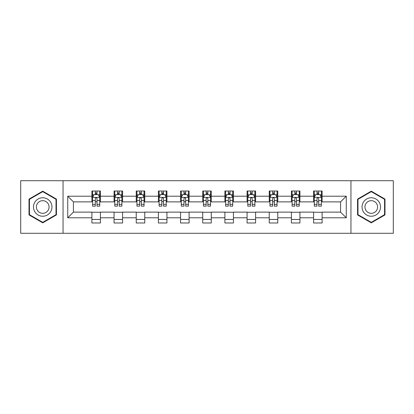 <?xml version="1.0" encoding="UTF-8"?>
<svg xmlns="http://www.w3.org/2000/svg" width="414" height="414" viewBox="0 0 414 414"><rect width="100%" height="100%" fill="white"/><g stroke="black" fill="none" stroke-linecap="round" stroke-linejoin="round"><path stroke-width="0.62" d="M350.953 233.289L393.3 233.289L393.3 180.711L350.953 180.711L350.953 233.289L63.047 233.289L63.047 180.711L20.7 180.711L20.7 233.289L63.047 233.289M350.953 180.711L63.047 180.711M322.108 196.2L322.108 191.014L313.579 191.014L313.579 196.2L299.938 196.2L299.938 191.014L291.409 191.014L291.409 196.2L277.768 196.2L277.768 191.014L269.24 191.014L269.24 196.2L255.598 196.2L255.598 191.014L247.075 191.014L247.075 196.2L233.434 196.2L233.434 191.014L224.905 191.014L224.905 196.2L211.264 196.2L211.264 191.014L202.736 191.014L202.736 196.2L189.094 196.2L189.094 191.014L180.566 191.014L180.566 196.2L166.925 196.2L166.925 191.014L158.402 191.014L158.402 196.2L144.76 196.2L144.76 191.014L136.232 191.014L136.232 196.2L122.591 196.2L122.591 191.014L114.062 191.014L114.062 196.2L100.421 196.2L100.421 191.014L91.892 191.014L91.892 196.2L67.736 196.2L67.736 217.8L73.423 212.118L91.892 212.118L91.892 222.986L100.421 222.986L100.421 212.118L114.062 212.118L114.062 222.986L122.591 222.986L122.591 212.118L136.232 212.118L136.232 222.986L144.76 222.986L144.76 212.118L158.402 212.118L158.402 222.986L166.925 222.986L166.925 212.118L180.566 212.118L180.566 222.986L189.094 222.986L189.094 212.118L202.736 212.118L202.736 222.986L211.264 222.986L211.264 212.118L224.905 212.118L224.905 222.986L233.434 222.986L233.434 212.118L247.075 212.118L247.075 222.986L255.598 222.986L255.598 212.118L269.24 212.118L269.24 222.986L277.768 222.986L277.768 212.118L291.409 212.118L291.409 222.986L299.938 222.986L299.938 212.118L313.579 212.118L313.579 222.986L322.108 222.986L322.108 212.118L340.577 212.118L340.577 201.882L322.108 201.882L322.108 196.2L346.264 196.2L346.264 217.8L322.108 217.8M313.579 217.8L299.938 217.8M291.409 217.8L277.768 217.8M269.24 217.8L255.598 217.8M247.075 217.8L233.434 217.8M224.905 217.8L211.264 217.8M202.736 217.8L189.094 217.8M180.566 217.8L166.925 217.8M158.402 217.8L144.76 217.8M136.232 217.8L122.591 217.8M114.062 217.8L100.421 217.8M91.892 217.8L67.736 217.8M313.579 196.2L313.579 201.882L299.938 201.882L299.938 196.2M291.409 196.2L291.409 201.882L277.768 201.882L277.768 196.2M269.24 196.2L269.24 201.882L255.598 201.882L255.598 196.2M247.075 196.2L247.075 201.882L233.434 201.882L233.434 196.2M224.905 196.2L224.905 201.882L211.264 201.882L211.264 196.2M202.736 196.2L202.736 201.882L189.094 201.882L189.094 196.2M180.566 196.2L180.566 201.882L166.925 201.882L166.925 196.2M158.402 196.2L158.402 201.882L144.76 201.882L144.76 196.2M136.232 196.2L136.232 201.882L122.591 201.882L122.591 196.2M114.062 196.2L114.062 201.882L100.421 201.882L100.421 196.2M91.892 196.2L91.892 201.882L73.423 201.882L67.736 196.2M73.423 201.882L73.423 212.118M346.264 217.8L340.577 212.118M340.577 201.882L346.264 196.2M91.892 194.564L92.607 194.564M95.303 194.564L97.011 194.564M99.712 194.564L100.421 194.564M91.892 201.742L92.607 201.742M95.303 201.742L97.011 201.742M99.712 201.742L100.421 201.742M91.892 212.258L100.421 212.258M91.892 219.436L100.421 219.436M114.062 212.258L122.591 212.258M114.062 219.436L122.591 219.436M114.062 194.564L114.771 194.564M117.472 194.564L119.18 194.564M121.876 194.564L122.591 194.564M114.062 201.742L114.771 201.742M117.472 201.742L119.18 201.742M121.876 201.742L122.591 201.742M136.232 212.258L144.76 212.258M136.232 219.436L144.76 219.436M136.232 194.564L136.941 194.564M139.642 194.564L141.35 194.564M144.046 194.564L144.76 194.564M136.232 201.742L136.941 201.742M139.642 201.742L141.35 201.742M144.046 201.742L144.76 201.742M158.402 212.258L166.925 212.258M158.402 219.436L166.925 219.436M158.402 194.564L159.111 194.564M161.812 194.564L163.514 194.564M166.216 194.564L166.925 194.564M158.402 201.742L159.111 201.742M161.812 201.742L163.514 201.742M166.216 201.742L166.925 201.742M180.566 212.258L189.094 212.258M180.566 219.436L189.094 219.436M180.566 194.564L181.28 194.564M183.976 194.564L185.684 194.564M188.386 194.564L189.094 194.564M180.566 201.742L181.28 201.742M183.976 201.742L185.684 201.742M188.386 201.742L189.094 201.742M202.736 212.258L211.264 212.258M202.736 219.436L211.264 219.436M202.736 194.564L203.45 194.564M206.146 194.564L207.854 194.564M210.55 194.564L211.264 194.564M202.736 201.742L203.45 201.742M206.146 201.742L207.854 201.742M210.55 201.742L211.264 201.742M224.905 212.258L233.434 212.258M224.905 219.436L233.434 219.436M224.905 194.564L225.614 194.564M228.316 194.564L230.024 194.564M232.72 194.564L233.434 194.564M224.905 201.742L225.614 201.742M228.316 201.742L230.024 201.742M232.72 201.742L233.434 201.742M247.075 212.258L255.598 212.258M247.075 219.436L255.598 219.436M247.075 194.564L247.784 194.564M250.486 194.564L252.188 194.564M254.889 194.564L255.598 194.564M247.075 201.742L247.784 201.742M250.486 201.742L252.188 201.742M254.889 201.742L255.598 201.742M269.24 212.258L277.768 212.258M269.24 219.436L277.768 219.436M269.24 194.564L269.954 194.564M272.65 194.564L274.358 194.564M277.059 194.564L277.768 194.564M269.24 201.742L269.954 201.742M272.65 201.742L274.358 201.742M277.059 201.742L277.768 201.742M291.409 212.258L299.938 212.258M291.409 219.436L299.938 219.436M291.409 194.564L292.124 194.564M294.82 194.564L296.527 194.564M299.229 194.564L299.938 194.564M291.409 201.742L292.124 201.742M294.82 201.742L296.527 201.742M299.229 201.742L299.938 201.742M313.579 212.258L322.108 212.258M313.579 219.436L322.108 219.436M313.579 194.564L314.288 194.564M316.989 194.564L318.697 194.564M321.393 194.564L322.108 194.564M313.579 201.742L314.288 201.742M316.989 201.742L318.697 201.742M321.393 201.742L322.108 201.742M42.725 222.835L56.439 214.918L56.439 199.082L42.725 191.164L29.011 199.082L29.011 214.918L42.725 222.835M384.989 199.082L371.275 191.164L357.561 199.082L357.561 214.918L371.275 222.835L384.989 214.918L384.989 199.082M97.011 192.862L95.303 192.862M99.712 204.366L97.011 204.366L97.011 206.146L99.712 206.146L99.712 197.478L98.289 194.637L94.025 194.637L92.607 197.478L92.607 206.146L95.303 206.146L95.303 204.366L92.607 204.366M92.607 197.478L92.607 191.014M99.712 197.478L99.712 191.014M95.303 194.637L95.303 191.014M97.011 191.014L97.011 194.637M97.011 204.366L97.011 198.544C96.441 197.452 95.872 197.452 95.303 198.544L95.303 204.366M50.725 211.616A9.237 9.237 0 0 0 47.346 198.999A9.237 9.237 0 0 0 34.729 202.384A9.237 9.237 0 0 0 38.109 215.001A9.237 9.237 0 0 0 50.725 211.616M48.205 210.162A6.324 6.324 0 0 0 45.887 201.525A6.324 6.324 0 0 0 37.25 203.838A6.324 6.324 0 0 0 39.563 212.475A6.324 6.324 0 0 0 48.205 210.162M29.441 214.669L29.441 199.331L42.725 191.656L56.014 199.331L56.014 214.669L42.725 222.344L29.441 214.669M371.275 197.763A9.237 9.237 0 0 0 362.038 207A9.237 9.237 0 0 0 371.275 216.237A9.237 9.237 0 0 0 380.513 207A9.237 9.237 0 0 0 371.275 197.763M371.275 200.676A6.324 6.324 0 0 0 364.951 207A6.324 6.324 0 0 0 371.275 213.324A6.324 6.324 0 0 0 377.599 207A6.324 6.324 0 0 0 371.275 200.676M384.559 214.669L371.275 222.344L357.986 214.669L357.986 199.331L371.275 191.656L384.559 199.331L384.559 214.669M119.18 192.862L117.472 192.862M121.876 204.366L119.18 204.366L119.18 206.146L121.876 206.146L121.876 197.478L120.458 194.637L116.194 194.637L114.771 197.478L114.771 206.146L117.472 206.146L117.472 204.366L114.771 204.366M114.771 197.478L114.771 191.014M121.876 197.478L121.876 191.014M117.472 194.637L117.472 191.014M119.18 191.014L119.18 194.637M119.18 204.366L119.18 198.544C118.611 197.452 118.042 197.452 117.472 198.544L117.472 204.366M141.35 192.862L139.642 192.862M144.046 204.366L141.35 204.366L141.35 206.146L144.046 206.146L144.046 197.478L142.628 194.637L138.364 194.637L136.941 197.478L136.941 206.146L139.642 206.146L139.642 204.366L136.941 204.366M136.941 197.478L136.941 191.014M144.046 197.478L144.046 191.014M139.642 194.637L139.642 191.014M141.35 191.014L141.35 194.637M141.35 204.366L141.35 198.544C140.781 197.452 140.211 197.452 139.642 198.544L139.642 204.366M163.514 192.862L161.812 192.862M166.216 204.366L163.514 204.366L163.514 206.146L166.216 206.146L166.216 197.478L164.793 194.637L160.534 194.637L159.111 197.478L159.111 206.146L161.812 206.146L161.812 204.366L159.111 204.366M159.111 197.478L159.111 191.014M166.216 197.478L166.216 191.014M161.812 194.637L161.812 191.014M163.514 191.014L163.514 194.637M163.514 204.366L163.514 198.544C162.95 197.452 162.381 197.452 161.812 198.544L161.812 204.366M185.684 192.862L183.976 192.862M188.386 204.366L185.684 204.366L185.684 206.146L188.386 206.146L188.386 197.478L186.962 194.637L182.698 194.637L181.28 197.478L181.28 206.146L183.976 206.146L183.976 204.366L181.28 204.366M181.28 197.478L181.28 191.014M188.386 197.478L188.386 191.014M183.976 194.637L183.976 191.014M185.684 191.014L185.684 194.637M185.684 204.366L185.684 198.544C185.115 197.452 184.546 197.452 183.976 198.544L183.976 204.366M207.854 192.862L206.146 192.862M210.55 204.366L207.854 204.366L207.854 206.146L210.55 206.146L210.55 197.478L209.132 194.637L204.868 194.637L203.45 197.478L203.45 206.146L206.146 206.146L206.146 204.366L203.45 204.366M203.45 197.478L203.45 191.014M210.55 197.478L210.55 191.014M206.146 194.637L206.146 191.014M207.854 191.014L207.854 194.637M207.854 204.366L207.854 198.544C207.285 197.452 206.715 197.452 206.146 198.544L206.146 204.366M230.024 192.862L228.316 192.862M232.72 204.366L230.024 204.366L230.024 206.146L232.72 206.146L232.72 197.478L231.302 194.637L227.038 194.637L225.614 197.478L225.614 206.146L228.316 206.146L228.316 204.366L225.614 204.366M225.614 197.478L225.614 191.014M232.72 197.478L232.72 191.014M228.316 194.637L228.316 191.014M230.024 191.014L230.024 194.637M230.024 204.366L230.024 198.544C229.454 197.452 228.885 197.452 228.316 198.544L228.316 204.366M252.188 192.862L250.486 192.862M254.889 204.366L252.188 204.366L252.188 206.146L254.889 206.146L254.889 197.478L253.466 194.637L249.207 194.637L247.784 197.478L247.784 206.146L250.486 206.146L250.486 204.366L247.784 204.366M247.784 197.478L247.784 191.014M254.889 197.478L254.889 191.014M250.486 194.637L250.486 191.014M252.188 191.014L252.188 194.637M252.188 204.366L252.188 198.544C251.624 197.452 251.055 197.452 250.486 198.544L250.486 204.366M274.358 192.862L272.65 192.862M277.059 204.366L274.358 204.366L274.358 206.146L277.059 206.146L277.059 197.478L275.636 194.637L271.372 194.637L269.954 197.478L269.954 206.146L272.65 206.146L272.65 204.366L269.954 204.366M269.954 197.478L269.954 191.014M277.059 197.478L277.059 191.014M272.65 194.637L272.65 191.014M274.358 191.014L274.358 194.637M274.358 204.366L274.358 198.544C273.789 197.452 273.219 197.452 272.65 198.544L272.65 204.366M296.527 192.862L294.82 192.862M299.229 204.366L296.527 204.366L296.527 206.146L299.229 206.146L299.229 197.478L297.806 194.637L293.542 194.637L292.124 197.478L292.124 206.146L294.82 206.146L294.82 204.366L292.124 204.366M292.124 197.478L292.124 191.014M299.229 197.478L299.229 191.014M294.82 194.637L294.82 191.014M296.527 191.014L296.527 194.637M296.527 204.366L296.527 198.544C295.958 197.452 295.389 197.452 294.82 198.544L294.82 204.366M318.697 192.862L316.989 192.862M321.393 204.366L318.697 204.366L318.697 206.146L321.393 206.146L321.393 197.478L319.975 194.637L315.711 194.637L314.288 197.478L314.288 206.146L316.989 206.146L316.989 204.366L314.288 204.366M314.288 197.478L314.288 191.014M321.393 197.478L321.393 191.014M316.989 194.637L316.989 191.014M318.697 191.014L318.697 194.637M318.697 204.366L318.697 198.544C318.128 197.452 317.559 197.452 316.989 198.544L316.989 204.366M99.676 197.406L92.643 197.406M92.607 194.808L93.942 194.808M98.377 194.808L99.712 194.808M95.303 200.557L92.607 200.557M99.712 200.557L97.011 200.557M97.011 193.762L95.303 193.762M121.845 197.406L114.807 197.406M114.771 194.808L116.111 194.808M120.541 194.808L121.876 194.808M117.472 200.557L114.771 200.557M121.876 200.557L119.18 200.557M119.18 193.762L117.472 193.762M144.01 197.406L136.977 197.406M136.941 194.808L138.276 194.808M142.711 194.808L144.046 194.808M139.642 200.557L136.941 200.557M144.046 200.557L141.35 200.557M141.35 193.762L139.642 193.762M166.18 197.406L159.147 197.406M159.111 194.808L160.446 194.808M164.881 194.808L166.216 194.808M161.812 200.557L159.111 200.557M166.216 200.557L163.514 200.557M163.514 193.762L161.812 193.762M188.349 197.406L181.316 197.406M181.28 194.808L182.615 194.808M187.05 194.808L188.386 194.808M183.976 200.557L181.28 200.557M188.386 200.557L185.684 200.557M185.684 193.762L183.976 193.762M210.519 197.406L203.481 197.406M203.45 194.808L204.785 194.808M209.215 194.808L210.55 194.808M206.146 200.557L203.45 200.557M210.55 200.557L207.854 200.557M207.854 193.762L206.146 193.762M232.684 197.406L225.651 197.406M225.614 194.808L226.95 194.808M231.385 194.808L232.72 194.808M228.316 200.557L225.614 200.557M232.72 200.557L230.024 200.557M230.024 193.762L228.316 193.762M254.853 197.406L247.82 197.406M247.784 194.808L249.119 194.808M253.554 194.808L254.889 194.808M250.486 200.557L247.784 200.557M254.889 200.557L252.188 200.557M252.188 193.762L250.486 193.762M277.023 197.406L269.99 197.406M269.954 194.808L271.289 194.808M275.724 194.808L277.059 194.808M272.65 200.557L269.954 200.557M277.059 200.557L274.358 200.557M274.358 193.762L272.65 193.762M299.193 197.406L292.155 197.406M292.124 194.808L293.459 194.808M297.889 194.808L299.229 194.808M294.82 200.557L292.124 200.557M299.229 200.557L296.527 200.557M296.527 193.762L294.82 193.762M321.357 197.406L314.324 197.406M314.288 194.808L315.623 194.808M320.058 194.808L321.393 194.808M316.989 200.557L314.288 200.557M321.393 200.557L318.697 200.557M318.697 193.762L316.989 193.762"/></g></svg>
